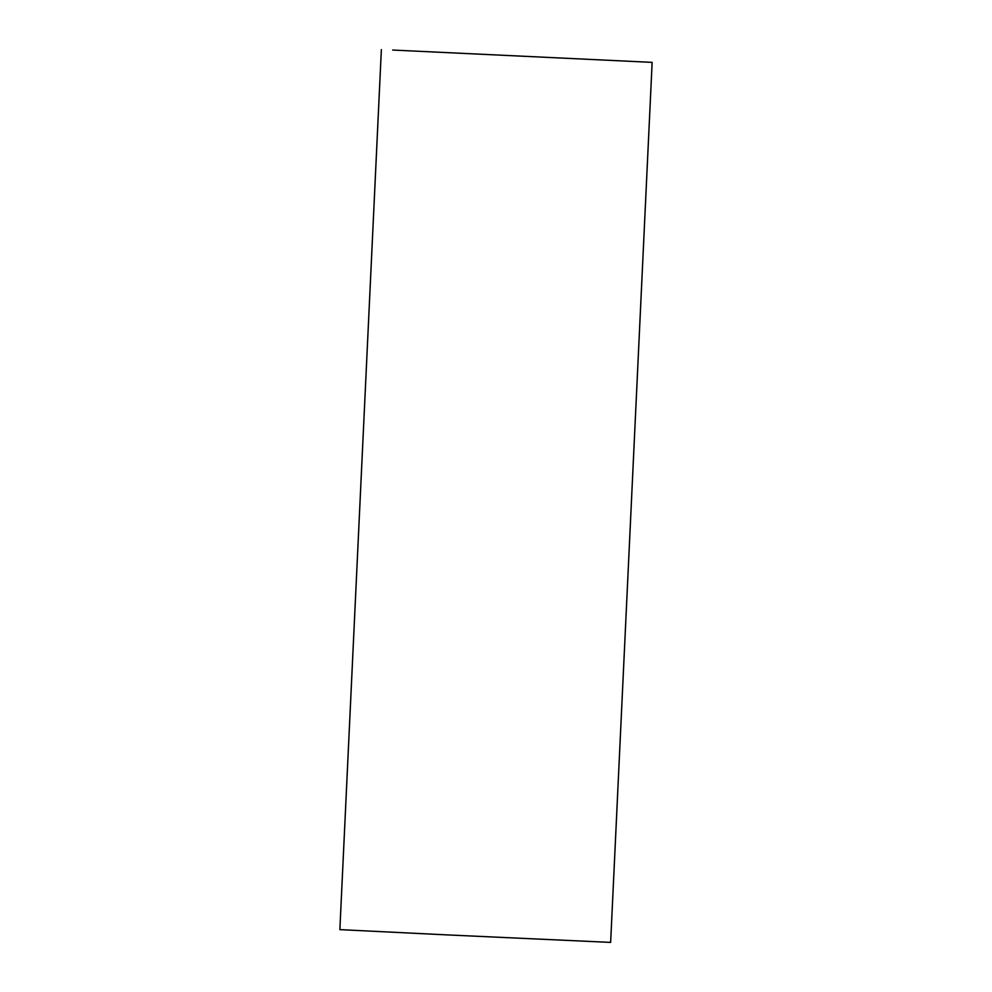 <?xml version="1.0" encoding="UTF-8"?>
<svg xmlns="http://www.w3.org/2000/svg" width="992" height="992" viewBox="0 0 992 992"><rect width="100%" height="100%" fill="white"/><g stroke="black" fill="none" stroke-linecap="round" stroke-linejoin="round"><path stroke-width="1.49" d="M392.683 50.046L652.141 62.372L392.683 50.046M652.141 62.372L610.638 942.4L447.553 934.923L339.859 929.628L381.362 49.6"/></g></svg>
